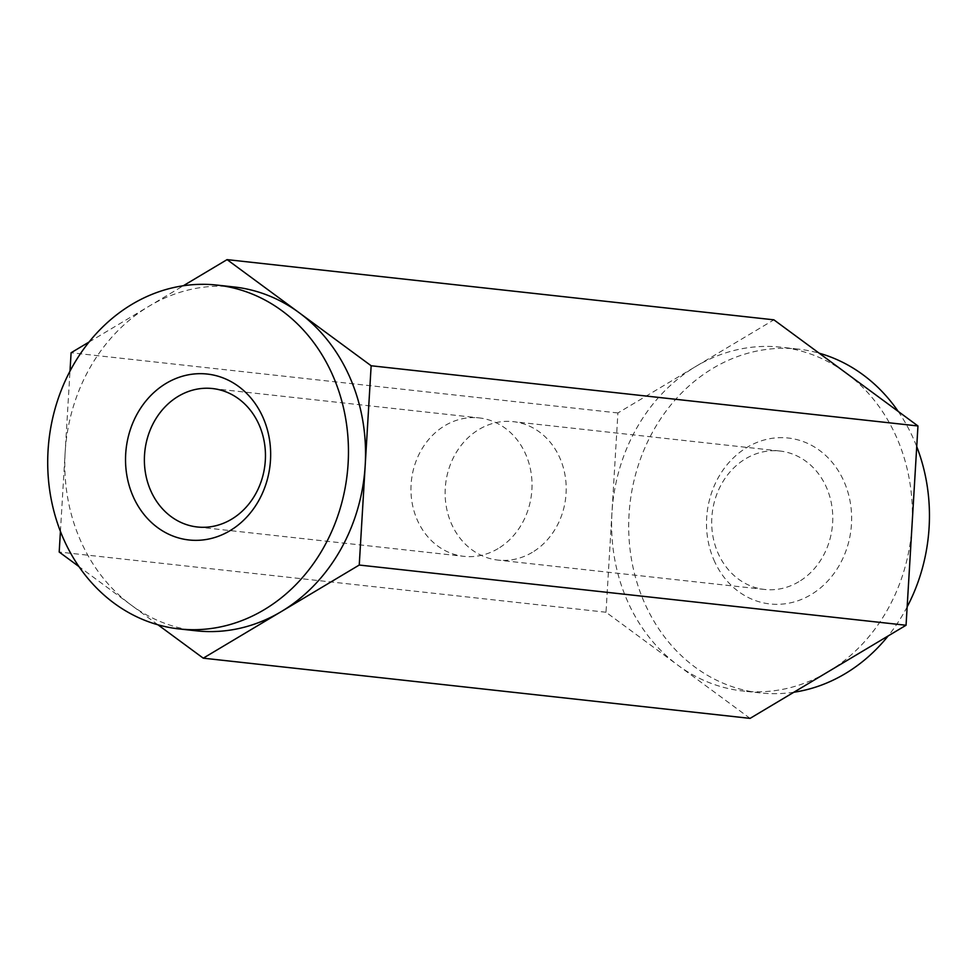 <?xml version="1.0" encoding="UTF-8"?>
<svg xmlns="http://www.w3.org/2000/svg" width="978" height="978" viewBox="0 0 978 978"><rect width="100%" height="100%" fill="white"/><g stroke="black" fill="none" stroke-linecap="round" stroke-linejoin="round"><path stroke-width="0.73" stroke-dasharray="4.89 3.67" d="M498.095 548.597A69.634 60.428 96.3 0 1 463.865 556.335A69.634 60.428 96.3 0 1 411.432 480.504A69.634 60.428 96.3 0 1 479.11 417.899A69.634 60.428 96.3 0 1 531.213 473.621A69.634 60.428 96.3 0 1 498.095 548.597M713.879 559.917A83.472 72.433 -83.7 0 0 839.283 565.345A83.472 72.433 -83.7 0 0 784.05 437.704A83.472 72.433 -83.7 0 0 713.879 559.917M793.855 692.241A172.959 150.086 96.3 0 1 760.138 692.901A172.959 150.086 96.3 0 1 643.989 601.641A172.959 150.086 96.3 0 1 656.764 424.892A172.959 150.086 96.3 0 1 797.999 349.073A172.959 150.086 96.3 0 1 819.185 353.192M898.207 411.42A172.959 150.086 96.3 0 1 916.728 446.604M907.156 606.886A172.959 150.086 96.3 0 1 888.146 635.945M532.276 552.362A69.634 60.428 96.3 0 1 498.046 560.101A69.634 60.428 96.3 0 1 445.601 484.269A69.634 60.428 96.3 0 1 513.291 421.665A69.634 60.428 96.3 0 1 565.394 477.386A69.634 60.428 96.3 0 1 532.276 552.362M798.843 581.714A69.634 60.428 96.3 0 1 764.613 589.453A69.634 60.428 96.3 0 1 717.852 552.704A69.634 60.428 96.3 0 1 722.999 481.543A69.634 60.428 96.3 0 1 779.857 451.017A69.634 60.428 96.3 0 1 831.96 506.738A69.634 60.428 96.3 0 1 798.843 581.714M828.073 671.813A172.959 150.086 -83.7 0 0 912.009 525.614A172.959 150.086 -83.7 0 0 845.933 372.899A172.959 150.086 -83.7 0 0 780.921 347.19A172.959 150.086 -83.7 0 0 695.896 366.395A172.959 150.086 -83.7 0 0 611.959 512.606A172.959 150.086 -83.7 0 0 678.035 665.309A172.959 150.086 -83.7 0 0 743.048 691.03A172.959 150.086 -83.7 0 0 828.073 671.813M750.077 718.378L606.005 612.24L617.913 412.96L773.891 319.83M617.913 412.96L71.101 352.752M89.01 342.055L183.302 285.759M606.005 612.24L59.193 552.032M60.428 531.396L70 371.114M157.971 624.808L78.949 566.58M234.109 286.97A172.959 150.086 -83.7 0 0 149.084 306.187A172.959 150.086 -83.7 0 0 65.147 452.386A172.959 150.086 -83.7 0 0 131.223 605.101A172.959 150.086 -83.7 0 0 196.248 630.81M197.299 526.983L463.865 556.335M212.544 388.547L479.11 417.899M779.857 451.017L513.291 421.665M764.613 589.453L498.046 560.101M797.999 349.073L780.921 347.19M760.138 692.901L743.048 691.03"/><path stroke-width="1.47" d="M150.539 490.235A69.634 60.428 96.3 0 1 155.685 419.073A69.634 60.428 96.3 0 1 212.544 388.547A69.634 60.428 96.3 0 1 264.647 444.269A69.634 60.428 96.3 0 1 231.529 519.245A69.634 60.428 96.3 0 1 197.299 526.983A69.634 60.428 96.3 0 1 150.539 490.235M132.898 495.932A83.472 72.433 -83.7 0 0 258.302 501.372A83.472 72.433 -83.7 0 0 203.057 373.73A83.472 72.433 -83.7 0 0 132.898 495.932M819.185 353.192A172.959 150.086 96.3 0 1 863.012 374.782A172.959 150.086 96.3 0 1 898.207 411.42M916.728 446.604A172.959 150.086 96.3 0 1 907.156 606.886M888.146 635.945A172.959 150.086 96.3 0 1 793.855 692.241M183.302 285.759L227.079 259.622L773.891 319.83L917.963 425.968L906.056 625.248L750.077 718.378L203.265 658.17L157.971 624.808M917.963 425.968L371.151 365.76L359.244 565.039L203.265 658.17M906.056 625.248L359.244 565.039M227.079 259.622L371.151 365.76M70 371.114L71.101 352.752L89.01 342.055M78.949 566.58L59.193 552.032L60.428 531.396M179.157 628.927L196.248 630.81A172.959 150.086 -83.7 0 0 281.261 611.605A172.959 150.086 -83.7 0 0 365.197 465.394A172.959 150.086 -83.7 0 0 350.258 378.241A172.959 150.086 -83.7 0 0 299.121 312.691A172.959 150.086 -83.7 0 0 234.109 286.97L217.018 285.099A172.959 150.086 -83.7 0 0 48.9 440.589A172.959 150.086 -83.7 0 0 179.157 628.927A172.959 150.086 -83.7 0 0 320.393 553.108A172.959 150.086 -83.7 0 0 333.168 376.359A172.959 150.086 -83.7 0 0 217.018 285.099"/></g></svg>
